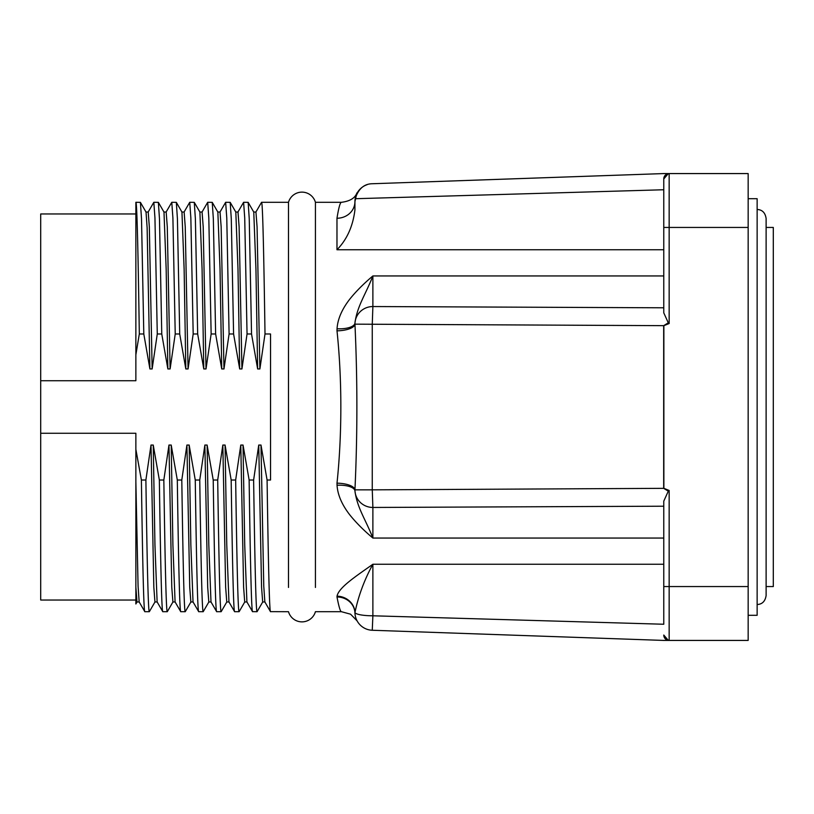 <?xml version="1.0" encoding="UTF-8"?>
<svg xmlns="http://www.w3.org/2000/svg" width="814" height="814" viewBox="0 0 814 814"><rect width="100%" height="100%" fill="white"/><g stroke="black" fill="none" stroke-linecap="round" stroke-linejoin="round"><path stroke-width="1.22" d="M288.492 587.454L288.492 202.299A14.001 14.001 0 0 1 315.425 202.299L315.425 209.951M315.425 587.454L315.425 202.299L341.432 202.299C356.339 200.498 356.471 192.369 357.122 193.081L357.112 193.111M149.908 368.956L147.131 227.818L146.032 212.078L140.415 202.36L135.867 202.299L135.867 354.802L135.867 202.299C137.017 201.546 138.156 255.688 139.316 333.984L143.803 333.984L149.908 368.956L152.147 368.956L157.275 333.984L161.762 333.984L167.857 368.956L170.106 368.956L175.224 333.984L179.711 333.984L185.816 368.956L188.065 368.956L193.183 333.984L197.67 333.984L203.775 368.956L206.013 368.956L211.141 333.984L215.629 333.984L221.734 368.956L223.972 368.956L229.09 333.984L233.587 333.984L239.682 368.956L241.931 368.956L247.049 333.984L251.536 333.984L257.641 368.956L259.89 368.956L265.008 333.984L270.533 333.984L270.533 480.016L267.084 480.016L260.989 445.044L263.767 586.182L264.855 601.922L270.472 611.64L288.492 611.701A14.001 14.001 0 0 0 315.425 611.701L341.432 611.701C340.354 611.67 338.878 606.766 336.996 596.998L337.047 596.163C338.624 587.484 356.41 575.946 372.883 564.244C364.367 579.802 358.394 595.899 354.965 612.535L354.945 612.993C357.519 623.687 357.519 623.687 354.945 612.993A17.959 17.959 0 0 0 372.263 630.26L663.675 640.425A5.383 5.383 180 0 0 663.868 640.425A5.383 5.383 -1.3 0 1 663.675 640.425L668.284 640.353L663.675 640.425M265.008 333.984C263.848 255.688 262.708 201.546 261.559 202.299L288.492 202.299L288.492 209.951M135.867 600.03L40.7 600.03L40.7 433.272L135.867 433.272L135.867 587.138L136.986 601.973L139.235 601.973M260.989 445.044L258.74 445.044L253.622 480.016C254.782 558.312 255.922 612.454 257.071 611.701L262.749 601.922M257.071 611.701L252.513 611.64L246.907 601.922L244.719 544.871L243.03 445.044L240.781 445.044L235.663 480.016C236.823 558.312 237.963 612.454 239.113 611.701L244.79 601.922M239.113 611.701L234.625 611.701L228.948 601.922L226.77 544.871L225.071 445.044L222.833 445.044L217.704 480.016C218.864 558.312 220.004 612.454 221.154 611.701L226.831 601.922M221.154 611.701L216.666 611.701L210.989 601.922L208.811 544.871L207.122 445.044L204.874 445.044L199.756 480.016C200.916 558.312 202.045 612.454 203.205 611.701L208.883 601.922M203.205 611.701L198.708 611.701L193.03 601.922L190.852 544.871L189.163 445.044L186.915 445.044L181.797 480.016C182.957 558.312 184.096 612.454 185.246 611.701L190.924 601.922M185.246 611.701L180.759 611.701L175.081 601.922L172.904 544.871L171.205 445.044L168.966 445.044L163.838 480.016C164.998 558.312 166.137 612.454 167.287 611.701L172.965 601.922M167.287 611.701L162.8 611.701L157.122 601.922L154.945 544.871L153.246 445.044L151.007 445.044L145.889 480.016C147.039 558.312 148.179 612.454 149.328 611.701L155.006 601.922M149.328 611.701L144.841 611.701L139.163 601.922L138.075 586.182L135.867 481.613M270.533 611.701C269.383 612.454 268.244 558.312 267.084 480.016M357.692 192.124A17.959 17.959 0 0 0 354.945 201.007C357.488 190.1 357.488 190.323 354.924 201.689L354.924 209.931C352.92 226.312 346.937 239.581 336.976 249.756L336.976 218.244C338.685 207.692 340.171 202.371 341.432 202.299M663.766 538.054L372.883 538.054C363.807 530.423 356.176 522.771 349.969 515.099C341.951 504.822 337.647 494.861 337.047 485.225L336.996 483.17C342.114 434.676 342.124 379.232 336.996 330.83L337.047 328.775C337.637 319.139 341.951 309.188 349.959 298.911C356.166 291.229 363.807 283.577 372.883 275.946C365.618 294.587 357.143 306.033 354.965 323.036L354.945 324.155C357.519 379.355 357.519 434.584 354.945 489.845L354.965 490.964C357.143 507.987 365.618 519.403 372.883 538.054L372.883 507.458L663.766 506.206M668.284 640.353L663.766 635.042A5.383 5.383 0 0 0 669.159 640.425L748.158 640.425L748.158 586.558L669.159 586.558L669.159 490.466L668.284 491.178L663.675 488.339L663.675 325.661L668.284 322.822L663.766 312.841L663.766 178.958A5.383 5.383 0 0 1 669.159 173.575L663.868 173.575A5.383 5.383 -2 0 0 663.675 173.575L372.263 183.74C364.102 183.852 358.414 188.838 355.179 198.718L663.766 189.754L663.766 200.509M663.766 613.491L663.766 586.558L663.766 613.491M748.158 615.292L757.142 615.292L757.142 198.708L748.158 198.708M766.116 586.558L773.3 586.558L773.3 227.442L766.116 227.442M663.766 189.754L663.766 178.958L668.284 173.647L669.159 173.575L663.675 173.575M367.134 184.676A17.959 17.959 0 0 0 357.855 191.86M669.159 490.466L663.868 488.339L372.263 489.845L372.883 507.458A17.959 17.613 180 0 1 354.965 490.964A17.959 6.848 176.7 0 0 337.047 485.225M663.868 488.339L663.868 325.661L669.159 323.534L669.159 227.442L748.158 227.442L748.158 173.575L669.159 173.575L669.159 227.442L663.766 227.442M668.284 322.822L669.159 323.534M748.158 586.558L748.158 227.442M337.047 596.163A17.959 16.565 7.9 0 1 354.965 612.535A17.959 3.48 0 0 0 372.883 615.791L663.766 624.246L372.883 615.791L372.263 630.26M336.976 218.244A17.959 16.555 180 0 0 354.924 201.689L355.179 198.718M336.996 596.998A17.959 16.667 177.8 0 1 354.945 612.993M668.284 491.178L663.766 501.159L663.766 624.246M663.766 307.794L372.883 306.542L372.263 324.155L372.263 489.845L354.945 489.845A17.959 6.685 0.9 0 0 336.996 483.17M663.766 275.946L372.883 275.946L372.883 306.542A17.959 17.613 0 0 0 354.965 323.036A17.959 6.848 3.3 0 1 337.047 328.775M336.996 330.83A17.959 6.685 179.1 0 0 354.945 324.155L663.868 325.661M264.926 601.973L262.678 601.973L261.559 587.138L258.74 445.044M261.559 202.299L255.881 212.078M253.703 212.027L255.942 212.027L257.071 226.862L259.89 368.956M257.641 368.956L255.942 269.129L253.765 212.078L248.158 202.36L249.247 218.834L251.536 333.984M247.049 333.984L244.719 217.887L243.6 202.299L237.922 212.078M243.6 202.299L248.158 202.36M235.745 212.027L237.993 212.027L239.113 226.862L241.931 368.956M239.682 368.956L237.993 269.129L235.816 212.078L230.199 202.36L231.288 218.834L233.587 333.984M229.09 333.984L226.77 217.887L225.641 202.299L219.973 212.078M225.641 202.299L230.199 202.36M217.786 212.027L220.034 212.027L221.154 226.862L223.972 368.956M221.734 368.956L220.034 269.129L217.857 212.078L212.24 202.36L213.339 218.834L215.629 333.984M211.141 333.984L208.811 217.887L207.692 202.299L202.014 212.078M207.692 202.299L212.24 202.36M199.837 212.027L202.076 212.027L203.205 226.862L206.013 368.956M203.775 368.956L202.076 269.129L199.898 212.078L194.281 202.36L195.38 218.834L197.67 333.984M193.183 333.984L190.852 217.887L189.733 202.299L184.056 212.078M189.733 202.299L194.281 202.36M181.878 212.027L184.127 212.027L185.246 226.862L188.065 368.956M185.816 368.956L184.127 269.129L181.949 212.078L176.333 202.36L177.421 218.834L179.711 333.984M175.224 333.984L172.904 217.887L171.774 202.299L166.097 212.078M171.774 202.299L176.333 202.36M163.919 212.027L166.168 212.027L167.287 226.862L170.106 368.956M167.857 368.956L166.168 269.129L163.99 212.078L158.374 202.36L159.473 218.834L161.762 333.984M157.275 333.984L154.945 217.887L153.826 202.299L148.148 212.078M153.826 202.299L158.374 202.36M145.971 212.027L148.209 212.027L149.328 226.862L152.147 368.956M135.867 587.138L135.867 603.978L137.057 601.922M145.889 480.016L141.392 480.016L135.867 449.338M144.841 611.701C143.691 612.454 142.552 558.312 141.392 480.016M157.194 601.973L154.945 601.973L153.826 587.138L151.007 445.044M163.838 480.016L159.351 480.016L153.246 445.044M162.8 611.701C161.65 612.454 160.511 558.312 159.351 480.016M175.142 601.973L172.904 601.973L171.774 587.138L168.966 445.044M181.797 480.016L177.31 480.016L171.205 445.044M180.759 611.701C179.609 612.454 178.47 558.312 177.31 480.016M193.101 601.973L190.852 601.973L189.733 587.138L186.915 445.044M199.756 480.016L195.258 480.016L189.163 445.044M198.708 611.701C197.558 612.454 196.418 558.312 195.258 480.016M211.06 601.973L208.811 601.973L207.692 587.138L204.874 445.044M217.704 480.016L213.217 480.016L207.122 445.044M216.666 611.701C215.517 612.454 214.377 558.312 213.217 480.016M229.009 601.973L226.77 601.973L225.641 587.138L222.833 445.044M235.663 480.016L231.176 480.016L225.071 445.044M234.625 611.701C233.476 612.454 232.336 558.312 231.176 480.016M253.622 480.016L249.135 480.016L243.03 445.044M252.584 611.701C251.424 612.454 250.285 558.312 249.135 480.016M246.968 601.973L244.719 601.973L243.6 587.138L240.781 445.044M135.867 213.97L40.7 213.97L40.7 380.728L135.867 380.728L135.867 354.802L139.316 333.984M140.415 202.36L141.514 218.834L143.803 333.984M40.7 380.728L40.7 433.272M372.883 615.791L372.883 564.244L663.766 564.244M663.766 249.756L336.976 249.756M663.766 635.042A5.383 5.383 0 0 0 669.159 640.425L669.159 586.558L663.766 586.558M757.142 209.483C762.24 209.707 765.231 212.698 766.116 218.467L766.116 595.533C765.231 601.302 762.24 604.293 757.142 604.517M669.159 640.425L663.868 640.425M341.432 611.701L350.569 614.194L357.092 620.858"/></g></svg>
